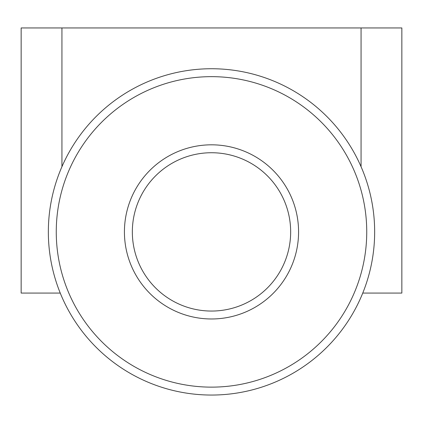 <?xml version="1.0" encoding="UTF-8"?>
<svg xmlns="http://www.w3.org/2000/svg" width="423" height="423" viewBox="0 0 423 423"><rect width="100%" height="100%" fill="white"/><g stroke="black" fill="none" stroke-linecap="round" stroke-linejoin="round"><path stroke-width="0.63" d="M374.656 231.894A163.156 163.156 0 0 1 211.5 395.05A163.156 163.156 0 0 1 48.344 231.894A163.156 163.156 0 0 1 211.5 68.738A163.156 163.156 0 0 1 374.656 231.894M211.5 76.653A155.241 155.241 0 0 0 56.259 231.894A155.241 155.241 0 0 0 211.5 387.135A155.241 155.241 0 0 0 366.741 231.894A155.241 155.241 0 0 0 211.5 76.653M290.659 231.894A79.159 79.159 0 0 1 211.5 311.053A79.159 79.159 0 0 1 132.341 231.894A79.159 79.159 0 0 1 211.5 152.735A79.159 79.159 0 0 1 290.659 231.894M211.5 318.974A87.075 87.075 0 0 1 124.425 231.894A87.075 87.075 0 0 1 211.5 144.819A87.075 87.075 0 0 1 298.575 231.894A87.075 87.075 0 0 1 211.5 318.974M362.749 293.081L401.85 293.081L401.85 27.95L361.062 27.95L361.062 166.688M361.062 27.95L21.15 27.95L21.15 293.081L60.251 293.081M61.938 27.95L61.938 166.688"/></g></svg>
